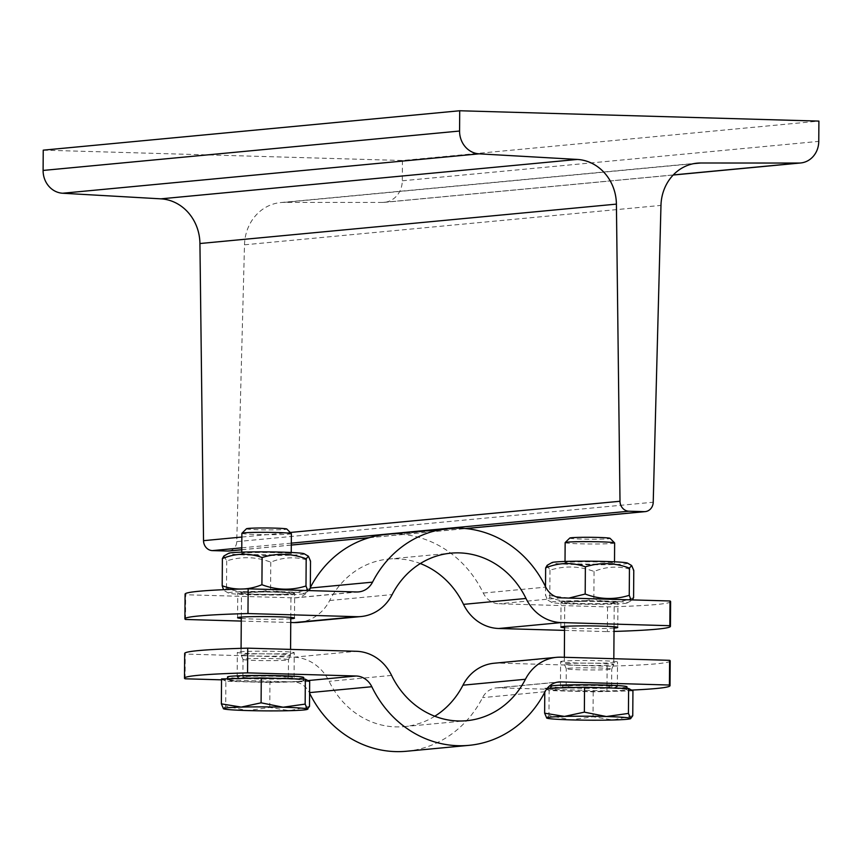 <?xml version="1.0" encoding="UTF-8"?>
<svg xmlns="http://www.w3.org/2000/svg" width="862" height="862" viewBox="0 0 862 862"><rect width="100%" height="100%" fill="white"/><g stroke="black" fill="none" stroke-linecap="round" stroke-linejoin="round"><path stroke-width="0.65" stroke-dasharray="4.31 3.23" d="M43.24 150.16L402.425 160.504L818.9 121.1M402.425 160.504L402.285 180.783A22.272 20.182 -95.4 0 1 384.183 202.376A22.272 20.182 -95.4 0 1 382.437 202.451L284.169 202.398A44.544 40.374 84.6 0 0 280.7 202.559A44.544 40.374 84.6 0 0 244.496 244.808L236.748 541.627A9.902 8.976 -95.4 0 1 228.71 551.012M670.604 601.622A148.48 6.993 0.4 0 1 607.538 606.902L498.969 603.777A19.794 17.94 -95.4 0 1 483.291 593.056A108.881 98.688 84.6 0 0 397.07 534.084L459.543 528.169L397.07 534.084A108.881 98.688 84.6 0 0 386.057 534.44M310.331 587.561A108.881 98.688 84.6 0 0 310.072 588.056A19.794 17.94 -95.4 0 1 296.248 597.808A19.794 17.94 -95.4 0 1 294.254 597.872L185.675 594.748A148.48 6.993 0.4 0 1 185.082 594.112M627.493 563.091A37.863 1.789 0.4 0 1 624.099 563.963A37.863 1.789 0.4 0 1 580.083 564.632A37.863 1.789 0.4 0 1 552.014 562.563M612.203 563.619A24.75 1.164 0.4 0 1 584.414 564.082A24.75 1.164 0.4 0 1 565.009 562.8A24.75 1.164 0.4 0 1 567.304 562.326A24.75 1.164 0.4 0 1 595.092 561.873A24.75 1.164 0.4 0 1 614.498 563.145A24.75 1.164 0.4 0 1 612.203 563.619M563.662 601.784A28.457 1.336 -179.6 0 0 561.022 602.322A28.457 1.336 -179.6 0 0 589.468 603.863A28.457 1.336 -179.6 0 0 617.935 602.721A28.457 1.336 -179.6 0 0 595.61 601.256A28.457 1.336 -179.6 0 0 563.662 601.784M611.923 603.174A24.75 1.164 -179.6 0 0 614.218 602.7A24.75 1.164 -179.6 0 0 594.812 601.428A24.75 1.164 -179.6 0 0 567.024 601.881A24.75 1.164 -179.6 0 0 564.729 602.355A24.75 1.164 -179.6 0 0 584.145 603.626A24.75 1.164 -179.6 0 0 611.923 603.174M547.187 565.3L549.978 570.191C564.696 565.558 579.393 565.989 594.047 571.463C607.322 566.065 620.565 565.709 633.775 570.428M630.995 599.866L632.396 599.909M633.592 597.614C620.306 603.023 607.063 603.368 593.853 598.659C579.124 603.292 564.438 602.861 549.784 597.388L547.564 599.963L545.452 595.071L568.942 598.077M623.819 603.519A37.863 1.789 -179.6 0 0 627.213 602.937A37.863 1.789 -179.6 0 0 589.489 600.739A37.863 1.789 -179.6 0 0 551.745 602.409A37.863 1.789 -179.6 0 0 582.831 604.23A37.863 1.789 -179.6 0 0 623.819 603.519M594.047 571.463L593.853 598.659M549.978 570.191L549.784 597.388M545.517 586.623L545.452 595.071M566.593 663.675A24.75 1.164 0.4 0 1 594.381 663.223A24.75 1.164 0.4 0 1 613.787 664.494A24.75 1.164 0.4 0 1 613.787 664.516A24.75 1.164 0.4 0 1 589.037 665.486A24.75 1.164 0.4 0 1 564.308 664.171A24.75 1.164 0.4 0 1 564.298 664.149A24.75 1.164 0.4 0 1 566.593 663.675M304.221 553.781A37.863 1.789 0.4 0 1 300.838 554.654A37.863 1.789 0.4 0 1 256.822 555.322A37.863 1.789 0.4 0 1 228.753 553.253M286.734 553.135A24.75 1.164 0.4 0 1 291.237 553.835A24.75 1.164 0.4 0 1 273.944 554.826A24.75 1.164 0.4 0 1 246.241 554.191A24.75 1.164 0.4 0 1 241.737 553.49A24.75 1.164 0.4 0 1 259.02 552.499A24.75 1.164 0.4 0 1 286.734 553.135M292.024 593.95A28.457 1.336 -179.6 0 0 294.664 593.412A28.457 1.336 -179.6 0 0 266.229 591.871A28.457 1.336 -179.6 0 0 237.75 593.013A28.457 1.336 -179.6 0 0 260.065 594.478A28.457 1.336 -179.6 0 0 292.024 593.95M286.453 592.679A24.75 1.164 -179.6 0 0 258.751 592.043A24.75 1.164 -179.6 0 0 241.468 593.034A24.75 1.164 -179.6 0 0 245.972 593.735A24.75 1.164 -179.6 0 0 273.674 594.371A24.75 1.164 -179.6 0 0 290.957 593.379A24.75 1.164 -179.6 0 0 286.453 592.679M223.915 555.99L226.706 560.882C241.435 556.249 256.122 556.669 270.776 562.153C284.061 556.744 297.304 556.399 310.514 561.108M307.734 590.556L309.124 590.589M310.32 588.304C297.045 593.702 283.792 594.047 270.593 589.339C255.863 593.972 241.177 593.552 226.523 588.067L224.303 590.653L223.527 589.683M300.558 594.198A37.863 1.789 -179.6 0 0 303.941 593.616A37.863 1.789 -179.6 0 0 266.229 591.429A37.863 1.789 -179.6 0 0 228.473 593.088A37.863 1.789 -179.6 0 0 259.57 594.92A37.863 1.789 -179.6 0 0 300.558 594.198M270.776 562.153L270.593 589.339M226.706 560.882L226.523 588.067M185.502 619.466L185.675 594.748M241.274 621.071L290.753 622.493M290.785 618.765A28.457 1.336 0.4 0 1 266.024 619.272A28.457 1.336 0.4 0 1 241.285 618.42M607.538 606.902L607.365 631.62A148.48 6.993 -179.6 0 0 614.024 631.437M564.535 630.381L607.365 631.62M298.586 622.439A44.544 40.374 84.6 0 0 329.672 600.512A84.142 76.255 -95.4 0 1 388.385 559.082A84.142 76.255 -95.4 0 1 420.322 563.543M614.046 628.075A28.457 1.336 0.4 0 1 589.296 628.581A28.457 1.336 0.4 0 1 564.556 627.73M245.541 655.54A24.75 1.164 0.4 0 1 241.037 654.861A24.75 1.164 0.4 0 1 241.037 654.829A24.75 1.164 0.4 0 1 265.787 653.838A24.75 1.164 0.4 0 1 290.526 655.174A24.75 1.164 0.4 0 1 290.516 655.206A24.75 1.164 0.4 0 1 272.995 656.176A24.75 1.164 0.4 0 1 245.541 655.54M563.069 685.829A28.457 1.336 0.4 0 1 595.028 685.301A28.457 1.336 0.4 0 1 617.343 686.766A28.457 1.336 0.4 0 1 588.875 687.908A28.457 1.336 0.4 0 1 560.429 686.367A28.457 1.336 0.4 0 1 563.069 685.829M568.263 685.969A22.735 1.067 0.4 0 1 593.789 685.559A22.735 1.067 0.4 0 1 611.621 686.723A22.735 1.067 0.4 0 1 588.886 687.639A22.735 1.067 0.4 0 1 566.151 686.411A22.735 1.067 0.4 0 1 568.263 685.969M614.638 542.985A24.75 1.164 0.4 0 1 589.888 543.976A24.75 1.164 0.4 0 1 565.149 542.629M569.76 538.071A20.192 0.948 -179.6 0 0 589.92 539.213A20.192 0.948 -179.6 0 0 610.091 538.351M632.762 715.729L612.871 719.996L593.024 716.764L570.967 719.878L548.965 715.492L546.734 718.078M632.934 690.807L593.207 691.841L549.137 690.57L548.965 715.492M593.207 691.841L593.024 716.764M549.137 690.57L544.806 688.264L544.773 692.218M544.806 688.264L547.348 688.199M554.298 688.533A38.111 1.799 0.4 0 1 597.086 687.844A38.111 1.799 0.4 0 1 626.976 689.805A38.111 1.799 0.4 0 1 588.854 691.335A38.111 1.799 0.4 0 1 550.764 689.266A38.111 1.799 0.4 0 1 554.298 688.533M626.997 686.831A38.111 1.799 0.4 0 1 588.875 688.361A38.111 1.799 0.4 0 1 550.786 686.303M568.392 668.276A22.735 1.067 0.4 0 1 593.918 667.856A22.735 1.067 0.4 0 1 611.751 669.031A22.735 1.067 0.4 0 1 611.74 669.052A22.735 1.067 0.4 0 1 589.005 669.946A22.735 1.067 0.4 0 1 566.28 668.74A22.735 1.067 0.4 0 1 566.28 668.707A22.735 1.067 0.4 0 1 568.392 668.276M291.442 677.995A28.457 1.336 0.4 0 1 259.484 678.523A28.457 1.336 0.4 0 1 237.169 677.058A28.457 1.336 0.4 0 1 265.636 675.916A28.457 1.336 0.4 0 1 294.082 677.457A28.457 1.336 0.4 0 1 291.442 677.995M247.028 677.737A22.735 1.067 0.4 0 1 242.89 677.09A22.735 1.067 0.4 0 1 265.636 676.185A22.735 1.067 0.4 0 1 288.361 677.413A22.735 1.067 0.4 0 1 272.478 678.319A22.735 1.067 0.4 0 1 247.028 677.737M291.378 533.664A24.75 1.164 0.4 0 1 274.094 534.655A24.75 1.164 0.4 0 1 246.381 534.02A24.75 1.164 0.4 0 1 241.877 533.319M246.489 528.751A20.192 0.948 -179.6 0 0 250.142 529.376A20.192 0.948 -179.6 0 0 273.2 529.882A20.192 0.948 -179.6 0 0 286.83 529.042M309.501 706.409L289.6 710.687L269.763 707.454L247.706 710.568L225.693 706.183L223.473 708.758M309.673 681.486L269.935 682.532L269.763 707.454M269.935 682.532L225.866 681.26L225.693 706.183M225.866 681.26L221.534 678.954M234.432 681.034A38.111 1.799 0.4 0 1 227.493 679.956A38.111 1.799 0.4 0 1 265.615 678.426A38.111 1.799 0.4 0 1 303.715 680.484A38.111 1.799 0.4 0 1 277.09 682.014A38.111 1.799 0.4 0 1 234.432 681.034M303.736 677.521A38.111 1.799 0.4 0 1 277.111 679.04A38.111 1.799 0.4 0 1 234.453 678.071A38.111 1.799 0.4 0 1 227.514 676.982M247.146 660.044A22.735 1.067 0.4 0 1 243.019 659.419A22.735 1.067 0.4 0 1 243.009 659.398A22.735 1.067 0.4 0 1 265.755 658.482A22.735 1.067 0.4 0 1 288.49 659.71A22.735 1.067 0.4 0 1 288.479 659.732A22.735 1.067 0.4 0 1 272.381 660.626A22.735 1.067 0.4 0 1 247.146 660.044M185.082 678.793L185.255 654.064A148.48 6.993 0.4 0 1 184.673 653.439M221.534 679.838L293.662 681.917A19.794 17.94 -95.4 0 1 309.339 692.639A108.881 98.688 84.6 0 0 309.587 693.156M434.771 716.236A84.142 76.255 -95.4 0 1 404.235 726.612A84.142 76.255 -95.4 0 1 329.101 681.325A44.544 40.374 84.6 0 0 293.834 657.2L185.255 654.064M670.194 660.949A148.48 6.993 0.4 0 1 607.128 666.229L498.548 663.093A44.544 40.374 84.6 0 0 494.045 663.244M607.128 666.229L606.956 690.947A148.48 6.993 -179.6 0 0 631.598 690.085M406.573 751.244A108.881 98.688 84.6 0 0 482.558 697.627A19.794 17.94 -95.4 0 1 496.372 687.876A19.794 17.94 -95.4 0 1 498.376 687.811L606.956 690.947M563.242 661.111A28.457 1.336 -179.6 0 0 560.602 661.65A28.457 1.336 -179.6 0 0 589.048 663.19A28.457 1.336 -179.6 0 0 617.515 662.048A28.457 1.336 -179.6 0 0 595.2 660.583A28.457 1.336 -179.6 0 0 563.242 661.111M291.615 653.277A28.457 1.336 -179.6 0 0 294.254 652.728A28.457 1.336 -179.6 0 0 265.808 651.198A28.457 1.336 -179.6 0 0 237.341 652.34A28.457 1.336 -179.6 0 0 259.656 653.805A28.457 1.336 -179.6 0 0 291.615 653.277M241.856 537.048L290.225 532.468M402.285 180.783L818.76 141.379M382.437 202.451L673.276 174.943M284.169 202.398L693.727 163.651M244.496 244.808L660.971 205.404M236.748 541.627L653.224 502.223M241.769 549.719L291.291 545.032M369.345 537.651L465.545 528.546M241.78 547.833L291.313 543.146M294.254 597.872L356.717 591.968M483.291 593.056L545.765 587.141M561.442 597.862L498.969 603.777M329.672 600.512L392.145 594.597M307.939 680.571L293.662 681.917M561.022 657.189L498.548 663.093M293.834 657.2L356.308 651.284M545.032 691.723L482.558 697.627M498.376 687.811L556.874 682.284M391.574 675.409L329.101 681.325M384.183 202.376L673.19 175.029M280.7 202.559L697.164 163.155M241.769 549.784L291.291 545.096M369.033 537.737L465.868 528.578M627.213 602.937L632.051 600.2M551.745 602.409L547.564 599.963M611.74 669.052L613.787 664.516L613.83 658.708M614.056 626.749L614.218 602.7M566.28 668.74L564.308 664.171L564.351 657.286M564.567 626.405L564.729 602.355M303.941 593.616L308.779 590.879M228.473 593.088L224.303 590.653M237.578 617.731L237.75 593.013M294.492 618.129L294.664 593.412M358.721 591.892L296.248 597.808M388.385 559.082L450.858 553.167M617.763 627.439L617.935 602.721M560.85 627.04L561.022 602.322M290.526 655.174L290.569 649.388M290.785 617.44L290.957 593.379M243.019 659.419L241.037 654.861L241.08 648.343M241.295 617.095L241.468 593.034M614.498 563.145L614.509 561.798M565.009 562.8L565.019 561.453M626.976 689.805L626.986 688.447M550.764 689.266L550.764 688.113M611.621 686.723L611.751 669.031M566.151 686.411L566.28 668.707M291.237 553.835L291.237 552.488M241.737 553.49L241.748 552.133M303.715 680.484L303.726 679.137M227.493 679.956L227.503 678.793M288.361 677.413L288.49 659.71M242.89 677.09L243.009 659.398M288.479 659.732L290.516 655.206M496.372 687.876L558.845 681.971M404.235 726.612L466.708 720.697M617.343 686.766L617.515 662.048M560.429 686.367L560.602 661.65M237.169 677.058L237.341 652.34M294.082 677.457L294.254 652.728"/><path stroke-width="1.29" d="M620.004 501.264L616.405 204.122A44.544 40.374 84.6 0 0 577.346 159.438L479.11 153.835A22.272 20.182 -95.4 0 1 459.575 131.035L459.715 110.756L818.9 121.1L818.76 141.379A22.272 20.182 -95.4 0 1 800.647 162.972A22.272 20.182 -95.4 0 1 798.912 163.058L700.644 162.993A44.544 40.374 84.6 0 0 697.164 163.155A44.544 40.374 84.6 0 0 660.971 205.404L653.224 502.223A9.902 8.976 -95.4 0 1 645.185 511.619A9.902 8.976 -95.4 0 1 644.183 511.651L628.915 511.209A9.902 8.976 -95.4 0 1 620.004 501.264L290.225 532.468M241.769 549.784L228.71 551.012A9.902 8.976 -95.4 0 1 227.708 551.044L212.44 550.613A9.902 8.976 -95.4 0 1 203.529 540.668L199.93 243.526A44.544 40.374 84.6 0 0 160.871 198.842L62.635 193.239A22.272 20.182 -95.4 0 1 43.1 170.439L43.24 150.16L459.715 110.756M248.148 588.832L247.976 613.55A148.48 6.993 -179.6 0 0 184.91 618.83L185.082 594.112A148.48 6.993 0.4 0 1 248.148 588.832L356.717 591.968A19.794 17.94 84.6 0 0 358.721 591.892A19.794 17.94 84.6 0 0 372.535 582.152A108.881 98.688 -95.4 0 1 448.531 528.535L386.057 534.44A108.881 98.688 84.6 0 0 310.331 587.561M448.531 528.535A108.881 98.688 -95.4 0 1 459.543 528.169A108.881 98.688 -95.4 0 1 545.765 587.141A19.794 17.94 84.6 0 0 561.442 597.862L670.011 600.986A148.48 6.993 0.4 0 1 670.604 601.622L670.431 626.34A148.48 6.993 -179.6 0 0 669.839 625.704L561.27 622.579A44.544 40.374 -95.4 0 1 525.992 598.454A84.142 76.255 84.6 0 0 450.858 553.167A84.142 76.255 84.6 0 0 392.145 594.597A44.544 40.374 -95.4 0 1 361.059 616.535A44.544 40.374 -95.4 0 1 356.545 616.686L247.976 613.55M552.014 562.563A37.863 1.789 0.4 0 1 589.77 561.194A37.863 1.789 0.4 0 1 627.493 563.091L631.663 565.537L629.443 568.112C614.789 562.638 600.103 562.207 585.373 566.84C572.163 562.132 558.921 562.477 545.646 567.886L547.187 565.3L552.014 562.563M632.396 599.909L633.592 597.614L633.775 570.428L631.663 565.537M568.942 598.077L585.19 594.037C599.844 599.521 614.531 599.941 629.249 595.308L630.995 599.866M629.443 568.112L629.249 595.308M585.373 566.84L585.19 594.037M545.646 567.886L545.517 586.623M228.753 553.253A37.863 1.789 0.4 0 1 266.498 551.874A37.863 1.789 0.4 0 1 304.221 553.781L308.402 556.216L306.182 558.802C291.528 553.318 276.831 552.898 262.113 557.531C248.902 552.822 235.66 553.167 222.374 558.565L223.915 555.99L228.753 553.253M309.124 590.589L310.32 588.304L310.514 561.108L308.402 556.216M223.527 589.683L222.191 585.761C235.401 590.47 248.644 590.125 261.919 584.716C276.573 590.201 291.259 590.621 305.988 585.988L307.734 590.556M306.182 558.802L305.988 585.988M262.113 557.531L261.919 584.716M222.374 558.565L222.191 585.761M184.91 618.83A148.48 6.993 -179.6 0 0 185.502 619.466L241.274 621.071M669.839 625.704L670.011 600.986M290.753 622.493L294.082 622.59A44.544 40.374 84.6 0 0 298.586 622.439L361.059 616.535M241.285 618.42A28.457 1.336 0.4 0 1 237.578 617.731A28.457 1.336 0.4 0 1 266.056 616.589A28.457 1.336 0.4 0 1 294.492 618.129A28.457 1.336 0.4 0 1 291.852 618.668A28.457 1.336 0.4 0 1 290.785 618.765M614.024 631.437A148.48 6.993 -179.6 0 0 670.431 626.34M420.322 563.543A84.142 76.255 -95.4 0 1 463.519 604.37A44.544 40.374 84.6 0 0 498.796 628.495L564.535 630.381M564.556 627.73A28.457 1.336 0.4 0 1 560.85 627.04A28.457 1.336 0.4 0 1 563.489 626.502A28.457 1.336 0.4 0 1 595.437 625.974A28.457 1.336 0.4 0 1 617.763 627.439A28.457 1.336 0.4 0 1 614.046 628.075M565.019 561.453L565.149 542.629A24.75 1.164 0.4 0 1 565.17 542.575A24.75 1.164 0.4 0 1 567.444 542.155A24.75 1.164 0.4 0 1 594.661 541.692A24.75 1.164 0.4 0 1 614.617 542.92A24.75 1.164 0.4 0 1 614.638 542.985L614.509 561.798M614.617 542.92L610.091 538.351A20.192 0.948 -179.6 0 0 593.81 537.349A20.192 0.948 -179.6 0 0 571.603 537.726A20.192 0.948 -179.6 0 0 569.76 538.071L565.17 542.575M564.47 716.419L584.361 712.141L606.374 716.537A42.066 1.983 -179.6 0 0 564.47 716.419A42.066 1.983 -179.6 0 0 546.745 718.078L546.734 718.078A42.066 1.983 -179.6 0 0 546.767 718.089L544.633 713.186L564.47 716.419M628.43 713.413L630.575 718.326A42.066 1.983 -179.6 0 0 606.374 716.537L628.43 713.413L628.603 688.49L632.934 690.807L632.762 715.729L630.596 718.66A42.066 1.983 -179.6 0 0 630.575 718.326M546.767 718.089A42.066 1.983 -179.6 0 0 570.967 719.878A42.066 1.983 -179.6 0 0 612.871 719.996A42.066 1.983 -179.6 0 0 630.596 718.66M544.773 692.218L544.633 713.186M547.348 688.199L584.533 687.229L584.361 712.141M584.533 687.229L628.603 688.49M550.764 688.113L550.786 686.303A38.111 1.799 0.4 0 1 554.32 685.57A38.111 1.799 0.4 0 1 597.107 684.87A38.111 1.799 0.4 0 1 626.997 686.831L626.986 688.447M241.748 552.133L241.877 533.319A24.75 1.164 0.4 0 1 241.91 533.266A24.75 1.164 0.4 0 1 266.638 532.328A24.75 1.164 0.4 0 1 291.345 533.61A24.75 1.164 0.4 0 1 291.378 533.664L291.237 552.488M291.345 533.61L286.83 529.042A20.192 0.948 -179.6 0 0 266.67 527.986A20.192 0.948 -179.6 0 0 246.489 528.751L241.91 533.266M223.473 708.758L223.473 708.758A42.066 1.983 -179.6 0 0 223.506 708.779L221.362 703.866L241.198 707.099A42.066 1.983 -179.6 0 0 223.473 708.758L223.473 708.758M261.1 702.832L283.102 707.217A42.066 1.983 -179.6 0 0 241.198 707.099L261.1 702.832L261.272 677.909L305.342 679.181L309.673 681.486L309.501 706.409L307.303 709.006A42.066 1.983 -179.6 0 0 283.102 707.217L305.159 704.103L307.303 709.006L307.96 708.995L307.325 709.351A42.066 1.983 -179.6 0 0 307.303 709.006M223.506 708.779A42.066 1.983 -179.6 0 0 247.706 710.568A42.066 1.983 -179.6 0 0 289.6 710.687A42.066 1.983 -179.6 0 0 307.325 709.351M261.272 677.909L221.534 678.954L221.362 703.866M305.342 679.181L305.159 704.103M227.503 678.793L227.514 676.982A38.111 1.799 0.4 0 1 265.636 675.452A38.111 1.799 0.4 0 1 303.736 677.521L303.726 679.137M184.5 678.157L184.673 653.439A148.48 6.993 0.4 0 1 247.728 648.159L247.556 672.877A148.48 6.993 -179.6 0 0 184.5 678.157A148.48 6.993 -179.6 0 0 185.082 678.793L221.534 679.838M631.598 690.085A148.48 6.993 -179.6 0 0 670.022 685.667A148.48 6.993 -179.6 0 0 669.429 685.031L560.85 681.907A19.794 17.94 84.6 0 0 558.845 681.971A19.794 17.94 84.6 0 0 545.032 691.723A108.881 98.688 -95.4 0 1 469.047 745.339A108.881 98.688 -95.4 0 1 371.813 686.723A19.794 17.94 84.6 0 0 356.135 676.002L247.556 672.877M247.728 648.159L356.308 651.284A44.544 40.374 -95.4 0 1 391.574 675.409A84.142 76.255 84.6 0 0 466.708 720.697A84.142 76.255 84.6 0 0 525.432 679.267A44.544 40.374 -95.4 0 1 556.518 657.329L494.045 663.244A44.544 40.374 84.6 0 0 462.959 685.182A84.142 76.255 -95.4 0 1 434.771 716.236M309.587 693.156A108.881 98.688 84.6 0 0 406.573 751.244L469.047 745.339M669.429 685.031L669.602 660.314A148.48 6.993 0.4 0 1 670.194 660.949L670.022 685.667M556.518 657.329A44.544 40.374 -95.4 0 1 561.022 657.189L669.602 660.314M199.93 243.526L616.405 204.122M203.529 540.668L241.856 537.048M160.871 198.842L577.346 159.438M62.635 193.239L479.11 153.835M43.1 170.439L459.575 131.035M673.276 174.943L798.912 163.058M693.727 163.651L700.644 162.993M227.708 551.044L241.769 549.719M291.291 545.032L369.345 537.651M465.545 528.546L644.183 511.651M212.44 550.613L241.78 547.833M291.313 543.146L628.915 511.209M372.535 582.152L310.32 588.035M356.545 616.686L294.082 622.59M498.796 628.495L561.27 622.579M525.992 598.454L463.519 604.37M356.135 676.002L307.939 680.571M556.874 682.284L560.85 681.907M309.598 692.617L371.813 686.723M462.959 685.182L525.432 679.267M673.19 175.029L800.647 162.972M291.291 545.096L369.033 537.737M465.868 528.578L645.185 511.619M613.83 658.708L614.056 626.749M564.351 657.286L564.567 626.405M290.569 649.388L290.785 617.44M241.08 648.343L241.295 617.095"/></g></svg>
